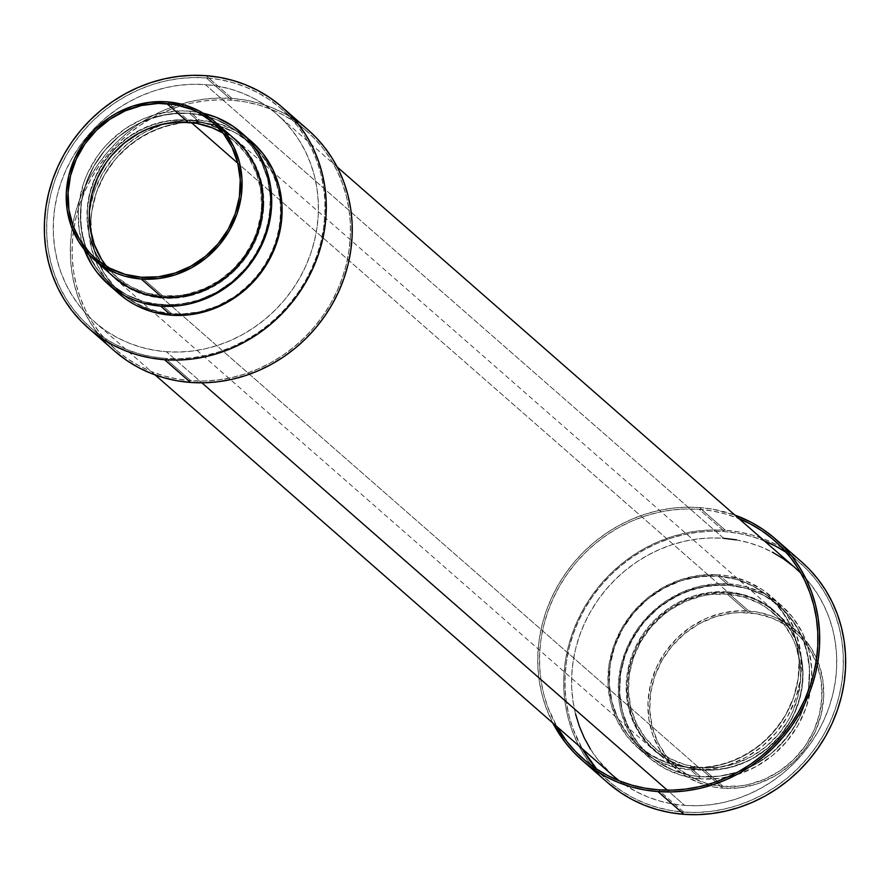 <?xml version="1.0" encoding="UTF-8"?>
<svg xmlns="http://www.w3.org/2000/svg" width="890" height="890" viewBox="0 0 890 890"><rect width="100%" height="100%" fill="white"/><g stroke="black" fill="none" stroke-linecap="round" stroke-linejoin="round"><path stroke-width="0.67" stroke-dasharray="4.45 3.34" d="M308.062 129.862A146.939 136.237 -48.8 0 0 232.001 98.412L206.035 75.672L232.001 98.412A146.939 136.237 -48.8 0 0 84.461 187.979A146.939 136.237 -48.8 0 0 114.499 350.994M251.759 141.788A100.882 93.528 -48.8 0 0 199.538 120.195L189.147 111.105A100.882 93.528 131.2 0 1 203.332 113.264L189.147 111.105L179.702 110.883L160.745 113.241L151.434 115.811L142.344 119.271L125.19 128.739L109.948 141.265L103.229 148.541L97.199 156.395L87.442 173.517L83.805 182.628L79.188 201.518L78.253 211.108L79.188 230.121L84.183 249.389M235.305 139.63A91.67 84.995 -48.8 0 0 187.857 120.005L167.075 101.827L187.857 120.005A91.67 84.995 -48.8 0 0 95.809 175.886A91.67 84.995 -48.8 0 0 114.554 277.58M106.5 266.355A89.823 83.282 -48.8 0 0 116.29 276.656A89.823 83.282 -48.8 0 0 162.781 295.88L141.488 277.246L162.781 295.88L146.394 292.977L131.119 286.858L117.558 277.736L106.21 265.988M199.794 122.431A99.035 91.826 -48.8 0 0 100.359 182.806A99.035 91.826 -48.8 0 0 120.606 292.676A99.035 91.826 -48.8 0 0 171.87 313.881L161.479 304.781A99.035 91.826 131.2 0 1 110.215 283.587A99.035 91.826 131.2 0 1 89.968 173.717A99.035 91.826 131.2 0 1 189.414 113.341L199.794 122.431L217.861 125.635L234.704 132.388L242.458 137.016L256.253 148.574L267.345 162.814L275.31 179.179L279.827 197.035L280.739 215.703L278.003 234.47L271.717 252.604L262.138 269.414L249.634 284.266L234.66 296.57L217.828 305.86L199.749 311.778L181.148 314.103L171.87 313.881L153.803 310.677L136.96 303.924L122.008 293.878L115.411 287.726L104.319 273.497L96.365 257.132L91.837 239.277L90.925 220.609L91.848 211.186L96.376 192.652L104.341 175.085L115.444 159.188L122.041 152.045L137.004 139.741L153.848 130.452L171.915 124.533L181.193 122.909L199.794 122.431L189.414 113.341A99.035 91.826 131.2 0 1 240.678 134.546A99.035 91.826 131.2 0 1 260.926 244.416A99.035 91.826 131.2 0 1 161.479 304.781L171.87 313.881A99.035 91.826 -48.8 0 0 271.305 253.505A99.035 91.826 -48.8 0 0 251.058 143.635A99.035 91.826 -48.8 0 0 199.794 122.431L189.414 113.341L180.136 113.119L161.524 115.444L143.457 121.363L134.835 125.601L118.86 136.448L105.053 150.087L93.962 165.996L85.985 183.562L81.457 202.097L80.545 211.52L81.457 230.187L85.974 248.043L93.939 264.408L99.113 271.828L111.617 284.778L126.58 294.835L143.412 301.588L152.335 303.646L170.758 305.003L189.37 302.689L198.514 300.164L216.047 292.521L232.034 281.674L245.84 268.035L251.759 260.325L261.337 243.515L267.612 225.381L270.349 206.614L270.349 197.224L267.623 178.868L261.349 161.668L251.781 146.305L239.277 133.344L232.067 127.926L216.092 119.483L207.481 116.534L189.414 113.341A99.035 91.826 131.2 0 1 240.678 134.546A99.035 91.826 131.2 0 1 260.926 244.416A99.035 91.826 131.2 0 1 161.479 304.781L171.87 313.881A99.035 91.826 -48.8 0 0 271.305 253.505A99.035 91.826 -48.8 0 0 251.058 143.635A99.035 91.826 -48.8 0 0 199.794 122.431L217.861 125.635L234.704 132.388L249.667 142.433L262.172 155.394L271.739 170.769L278.014 187.957L280.739 206.313L279.827 225.114L275.288 243.66L267.323 261.215L256.22 277.124L242.425 290.763L234.66 296.57L217.828 305.86L199.749 311.778L181.148 314.103L162.725 312.735L145.192 307.729L129.217 299.296L115.411 287.726L104.319 273.497L96.365 257.132L91.837 239.277L90.925 220.609L91.848 211.186L96.376 192.652L104.341 175.085L115.444 159.188L129.25 145.548L145.226 134.702L162.77 127.059L181.193 122.909L199.794 122.431A99.035 91.826 -48.8 0 0 100.359 182.806A99.035 91.826 -48.8 0 0 120.606 292.676A99.035 91.826 -48.8 0 0 171.87 313.881L161.479 304.781A99.035 91.826 131.2 0 1 110.215 283.587A99.035 91.826 131.2 0 1 89.968 173.717A99.035 91.826 131.2 0 1 189.414 113.341L199.794 122.431M231.745 100.192A145.103 134.535 -48.8 0 0 86.052 188.647A145.103 134.535 -48.8 0 0 115.722 349.614A145.103 134.535 -48.8 0 0 190.827 380.675L165.373 358.392A145.103 134.535 131.2 0 1 90.268 327.342A145.103 134.535 131.2 0 1 60.598 166.363A145.103 134.535 131.2 0 1 206.291 77.908L231.745 100.192L206.291 77.908A145.103 134.535 131.2 0 1 281.396 108.969A145.103 134.535 131.2 0 1 311.066 269.948A145.103 134.535 131.2 0 1 165.373 358.392L190.827 380.675A145.103 134.535 -48.8 0 0 336.509 292.22A145.103 134.535 -48.8 0 0 306.85 131.253A145.103 134.535 -48.8 0 0 231.745 100.192L218.15 99.858L204.489 100.893L190.883 103.262L177.488 106.956L164.416 111.94L151.79 118.159L139.741 125.546L128.383 134.045L117.814 143.579L108.157 154.037L99.48 165.317L91.892 177.333L85.451 189.959L80.222 203.065L76.251 216.526L73.581 230.232L72.235 244.027L72.235 257.788L73.57 271.372L76.228 284.678L80.2 297.538L85.418 309.865L91.859 321.512L99.446 332.382L108.113 342.372L117.769 351.372L128.327 359.304L139.686 366.09L151.734 371.675L164.35 375.992L177.422 378.995L190.827 380.675L204.422 380.998L218.083 379.963L231.678 377.594L245.084 373.9L258.156 368.927L270.771 362.708L282.831 355.31L294.19 346.811L304.747 337.288L314.415 326.83L323.081 315.538L330.68 303.523L337.121 290.908L342.35 277.802L346.321 264.33L348.991 250.635L350.326 236.84L350.337 223.079L348.991 209.484L346.332 196.189L342.372 183.318L337.143 171.002L330.713 159.343L323.126 148.474L314.459 138.495L304.803 129.495L294.234 121.552L282.887 114.766L270.838 109.192L258.211 104.875L245.139 101.861L231.745 100.192M206.291 77.908L192.696 77.586L179.035 78.62L165.44 80.99L152.034 84.684L138.962 89.668L126.347 95.875L114.287 103.273L102.928 111.773L92.371 121.296L82.703 131.753L74.037 143.045L66.439 155.06L59.997 167.676L54.768 180.792L50.797 194.254L48.127 207.948L46.792 221.744L46.781 235.505L48.116 249.1L50.786 262.394L54.746 275.266L59.975 287.581L66.405 299.24L73.992 310.109L82.659 320.089L92.315 329.089L102.873 337.032L114.232 343.818L126.28 349.392L138.907 353.708L151.979 356.723L165.373 358.392L178.968 358.726L192.629 357.691L206.224 355.321L219.63 351.628L232.702 346.644L245.329 340.436L257.377 333.038L268.736 324.539L279.304 315.016L288.961 304.558L297.638 293.266L305.226 281.251L311.667 268.624L316.896 255.519L320.867 242.058L323.537 228.363L324.883 214.568L324.883 200.806L323.548 187.212L320.889 173.917L316.918 161.046L311.7 148.719L305.259 137.071L297.672 126.202L289.005 116.223L279.349 107.212L268.791 99.279L257.433 92.493L245.384 86.909L232.768 82.603L219.696 79.588L206.291 77.908M223.101 133.133L233.336 140.386L244.683 152.145L249.378 158.865L256.598 173.706L260.692 189.904L261.526 206.836L260.692 215.38L256.587 232.19L253.35 240.311L244.661 255.564L233.302 269.025L219.73 280.183L204.466 288.605L188.068 293.978L179.658 295.447L162.781 295.88A89.823 83.282 -48.8 0 0 252.971 241.123A89.823 83.282 -48.8 0 0 234.604 141.477A89.823 83.282 -48.8 0 0 223.101 133.133M114.499 277.535L104.275 266.7L95.419 252.471L89.612 236.562L87.087 219.574L87.932 202.163L92.126 184.998L99.502 168.744L109.77 154.026L122.553 141.399L137.338 131.364L153.581 124.288L170.635 120.45L187.857 120.005L204.578 122.976L220.164 129.217L235.249 139.585M84.194 249.389A100.882 93.528 131.2 0 1 189.147 111.105L199.538 120.195A100.882 93.528 -48.8 0 0 98.245 181.694A100.882 93.528 -48.8 0 0 118.871 293.611M118.815 293.555L107.557 281.629L97.811 265.977L91.425 248.455L88.644 229.765L89.579 210.607L94.195 191.717L102.305 173.839L113.62 157.63L127.682 143.735L143.958 132.688L161.824 124.9L180.592 120.684L199.538 120.195L217.939 123.454L235.094 130.34L242.992 135.058L251.703 141.744M114.421 350.927L106.8 343.662L98.022 333.55L90.346 322.547L83.827 310.743L78.531 298.272L74.515 285.234L71.823 271.773L70.466 258L70.477 244.071L71.834 230.098L74.538 216.226L78.554 202.586L83.849 189.314L90.379 176.532L98.067 164.372L106.845 152.935L116.635 142.344L127.326 132.699L138.829 124.088L151.033 116.601L163.816 110.304L177.054 105.265L190.627 101.527L204.4 99.124L218.239 98.078L232.001 98.412L245.573 100.103L258.812 103.151L271.595 107.523L283.788 113.175L295.291 120.05L307.984 129.795M607.826 782.799L600.205 775.535L591.427 765.422L583.74 754.409L577.221 742.616L571.936 730.134L567.92 717.106L565.228 703.634L563.871 689.872L563.871 675.933L565.228 661.971L567.931 648.098L571.959 634.459L577.254 621.187L583.773 608.404L591.472 596.233L600.249 584.808L610.028 574.217L620.731 564.572L632.234 555.961L644.438 548.474L657.221 542.177L670.459 537.137L684.032 533.388L697.805 530.985L711.633 529.951L725.406 530.273L699.44 507.545L685.667 507.222L671.828 508.257L658.066 510.66L644.494 514.398L631.255 519.449L618.472 525.745L606.268 533.232L594.765 541.843L584.062 551.489L574.273 562.08L565.495 573.505L557.808 585.676L551.288 598.458L545.982 611.73L541.966 625.37L539.262 639.231L537.905 653.204L537.905 667.144L539.251 680.906L541.954 694.378L545.959 707.405L552.846 723.047A146.939 136.237 131.2 0 1 564.427 575.062A146.939 136.237 131.2 0 1 699.44 507.545L725.406 530.273A146.939 136.237 -48.8 0 0 577.866 619.852A146.939 136.237 -48.8 0 0 607.903 782.866M700.853 778.895L690.462 769.806A100.882 93.528 131.2 0 1 638.241 748.212A100.882 93.528 131.2 0 1 617.615 636.294A100.882 93.528 131.2 0 1 718.909 574.795L729.299 583.885A100.882 93.528 -48.8 0 0 628.006 645.384A100.882 93.528 -48.8 0 0 648.632 757.301A100.882 93.528 -48.8 0 0 700.853 778.895L682.441 775.635L665.297 768.76L650.056 758.525L637.318 745.319L627.572 729.667L621.176 712.156L619.329 702.911L618.405 683.887L621.187 664.774L627.584 646.296L637.34 629.174L650.089 614.056L665.331 601.518L682.485 592.061L700.897 586.032L719.843 583.662L738.611 585.053L747.7 587.144L764.855 594.031L780.085 604.265L792.823 617.46L802.58 633.124L808.966 650.635L811.747 669.325L810.812 688.482L806.195 707.372L798.074 725.261L786.771 741.459L772.709 755.354L756.433 766.401L738.567 774.189L719.799 778.405L700.853 778.895A100.882 93.528 -48.8 0 0 802.135 717.396A100.882 93.528 -48.8 0 0 781.509 605.489A100.882 93.528 -48.8 0 0 729.299 583.885L718.909 574.795A100.882 93.528 131.2 0 1 771.129 596.389A100.882 93.528 131.2 0 1 791.755 708.307A100.882 93.528 131.2 0 1 690.462 769.806L700.853 778.895M722.925 788.173L702.143 769.995A91.67 84.995 131.2 0 1 654.695 750.37A91.67 84.995 131.2 0 1 635.961 648.677A91.67 84.995 131.2 0 1 727.998 592.796L748.768 610.974A91.67 84.995 -48.8 0 0 656.731 666.855A91.67 84.995 -48.8 0 0 675.477 768.548A91.67 84.995 -48.8 0 0 722.925 788.173L714.459 787.116L698.227 782.488L683.442 774.678L670.671 763.976L660.402 750.804L653.038 735.652L648.843 719.131L648.009 701.843L650.534 684.477L656.353 667.689L665.219 652.125L676.801 638.386L690.651 627.005L706.237 618.405L722.958 612.921L740.18 610.774L757.234 612.042L773.466 616.659L788.251 624.48L801.022 635.182L811.291 648.354L818.667 663.495L822.85 680.027L823.684 697.304L821.159 714.67L815.34 731.458L806.473 747.022L794.892 760.761L781.042 772.153L773.432 776.825L757.201 783.901L740.146 787.728L722.925 788.173A91.67 84.995 -48.8 0 0 814.962 732.292A91.67 84.995 -48.8 0 0 796.216 630.598A91.67 84.995 -48.8 0 0 748.768 610.974L727.998 592.796A91.67 84.995 131.2 0 1 775.446 612.42A91.67 84.995 131.2 0 1 794.192 714.114A91.67 84.995 131.2 0 1 702.143 769.995L722.925 788.173M727.219 594.12A89.823 83.282 131.2 0 1 773.71 613.344A89.823 83.282 131.2 0 1 792.078 713.001A89.823 83.282 131.2 0 1 701.887 767.759L723.181 786.393A89.823 83.282 -48.8 0 0 813.371 731.636A89.823 83.282 -48.8 0 0 795.004 631.989A89.823 83.282 -48.8 0 0 748.512 612.754L727.219 594.12L710.342 594.553L701.932 596.022L685.534 601.395L670.27 609.817L663.228 615.079L650.712 627.45L640.644 641.879L633.413 657.81L629.308 674.62L628.473 691.675L630.954 708.329L636.639 723.915L645.317 737.855L656.664 749.614L670.226 758.725L685.5 764.855L701.887 767.759L718.764 767.314L735.474 763.564L751.383 756.634L765.878 746.788L778.394 734.417L788.462 719.999L792.456 712.178L798.152 695.735L800.633 678.714L799.81 661.782L795.705 645.584L792.467 637.952L783.79 624.012L778.427 617.838L765.912 607.347L758.881 603.142L743.606 597.023L727.219 594.12L748.512 612.754A89.823 83.282 -48.8 0 0 658.322 667.511A89.823 83.282 -48.8 0 0 676.689 767.169A89.823 83.282 -48.8 0 0 723.181 786.393L701.887 767.759A89.823 83.282 131.2 0 1 655.396 748.523A89.823 83.282 131.2 0 1 637.029 648.877A89.823 83.282 131.2 0 1 727.219 594.12M718.13 576.119A99.035 91.826 131.2 0 1 769.394 597.323A99.035 91.826 131.2 0 1 789.641 707.194A99.035 91.826 131.2 0 1 690.206 767.569L700.586 776.659A99.035 91.826 -48.8 0 0 800.032 716.283A99.035 91.826 -48.8 0 0 779.785 606.413A99.035 91.826 -48.8 0 0 728.521 585.22L718.13 576.119L708.852 575.897L690.251 578.222L681.095 580.747L663.562 588.39L647.575 599.237L633.78 612.876L622.677 628.785L614.712 646.34L610.173 664.886L609.261 683.687L611.986 702.043L618.261 719.231L627.828 734.606L640.333 747.567L655.296 757.613L672.139 764.365L690.206 767.569L708.807 767.091L727.23 762.941L744.774 755.298L760.75 744.452L774.556 730.812L785.659 714.915L793.624 697.348L798.152 678.814L799.075 660.002L796.339 641.645L790.075 624.457L785.681 616.503L774.589 602.274L767.992 596.122L753.04 586.076L736.197 579.323L718.13 576.119L728.521 585.22A99.035 91.826 -48.8 0 0 629.074 645.584A99.035 91.826 -48.8 0 0 649.322 755.454A99.035 91.826 -48.8 0 0 700.586 776.659L690.206 767.569A99.035 91.826 131.2 0 1 638.942 746.365A99.035 91.826 131.2 0 1 618.695 636.495A99.035 91.826 131.2 0 1 718.13 576.119L728.521 585.22L746.588 588.412L763.42 595.165L771.174 599.804L784.969 611.363L796.06 625.592L804.026 641.957L808.543 659.813L809.455 669.091L808.543 687.903L804.015 706.438L800.444 715.393L790.865 732.203L778.35 747.044L771.14 753.552L755.165 764.399L737.621 772.042L719.198 776.18L700.586 776.659L691.441 775.513L673.908 770.518L657.933 762.074L650.723 756.656L638.219 743.695L633.046 736.275L625.08 719.921L622.377 711.132L619.651 692.776L620.564 673.975L625.091 655.429L628.663 646.485L638.241 629.675L644.16 621.965L657.966 608.326L665.72 602.53L682.563 593.241L700.63 587.311L719.242 584.997L728.521 585.22A99.035 91.826 -48.8 0 0 629.074 645.584A99.035 91.826 -48.8 0 0 649.322 755.454A99.035 91.826 -48.8 0 0 700.586 776.659L690.206 767.569A99.035 91.826 131.2 0 1 638.942 746.365A99.035 91.826 131.2 0 1 618.695 636.495A99.035 91.826 131.2 0 1 718.13 576.119L699.529 576.609L681.095 580.747L663.562 588.39L647.575 599.237L633.78 612.876L622.677 628.785L614.712 646.34L610.173 664.886L609.261 683.687L611.986 702.043L618.261 719.231L627.828 734.606L640.333 747.567L647.542 752.985L663.517 761.417L681.061 766.423L699.484 767.792L718.085 765.467L736.152 759.548L752.996 750.259L767.959 737.955L780.474 723.114L785.659 714.915L793.624 697.348L798.152 678.814L799.075 660.002L796.339 641.645L790.075 624.457L780.497 609.083L767.992 596.122L753.04 586.076L736.197 579.323L718.13 576.119A99.035 91.826 131.2 0 1 769.394 597.323A99.035 91.826 131.2 0 1 789.641 707.194A99.035 91.826 131.2 0 1 690.206 767.569L700.586 776.659A99.035 91.826 -48.8 0 0 800.032 716.283A99.035 91.826 -48.8 0 0 779.785 606.413A99.035 91.826 -48.8 0 0 728.521 585.22L718.13 576.119M699.173 509.325A145.103 134.535 131.2 0 1 738.867 518.57L725.65 514.008L712.578 511.005L699.173 509.325L724.627 531.608L699.173 509.325A145.103 134.535 131.2 0 0 564.371 578.233A145.103 134.535 131.2 0 0 556.84 726.54L547.628 706.682L543.668 693.811L541.009 680.516L539.663 666.922L539.674 653.16L541.009 639.365L543.679 625.67L547.65 612.198L552.879 599.092L559.321 586.477L566.919 574.462L575.585 563.17L585.253 552.712L595.81 543.189L607.169 534.69L619.229 527.292L631.844 521.073L644.916 516.1L658.322 512.406L671.917 510.037L685.578 509.002L699.173 509.325M683.709 812.092A145.103 134.535 -48.8 0 0 829.402 723.637A145.103 134.535 -48.8 0 0 799.732 562.658A145.103 134.535 -48.8 0 0 786.248 552.39L797.685 560.911L807.341 569.912L816.008 579.891L823.595 590.76L830.025 602.419L835.254 614.734L839.214 627.606L841.884 640.9L843.219 654.495L843.208 668.256L841.873 682.052L839.203 695.746L835.232 709.208L830.003 722.324L823.562 734.94L815.963 746.955L807.297 758.247L797.629 768.704L787.072 778.227L775.713 786.727L763.653 794.125L751.038 800.332L737.966 805.317L724.56 809.01L710.965 811.38L697.304 812.414L683.709 812.092L658.255 789.808L683.709 812.092L670.303 810.412L657.232 807.397L644.616 803.091L632.567 797.507L621.209 790.721L610.651 782.788L596.634 769.027A145.103 134.535 -48.8 0 0 608.604 781.031A145.103 134.535 -48.8 0 0 683.709 812.092M764.31 540.842A145.103 134.535 -48.8 0 0 724.627 531.608A145.103 134.535 -48.8 0 0 589.814 600.505A145.103 134.535 -48.8 0 0 582.283 748.813L573.082 728.955L569.111 716.083L566.452 702.789L565.117 689.194L565.117 675.432L566.463 661.637L569.133 647.942L573.104 634.481L578.333 621.376L584.774 608.749L592.362 596.734L601.039 585.442L610.696 574.985L621.265 565.462L632.623 556.962L644.672 549.564L657.298 543.356L670.37 538.372L683.776 534.679L697.371 532.309L711.032 531.274L724.627 531.608L738.021 533.277L751.093 536.292L764.31 540.842M723.181 786.393L740.057 785.959L748.468 784.49L764.866 779.117L780.141 770.696L793.713 759.537L805.061 746.076L813.749 730.823L819.445 714.37L821.926 697.348L821.103 680.416L816.998 664.218L809.778 649.377L799.721 636.472L787.205 625.993L772.709 618.327L756.812 613.8L740.102 612.554L731.636 613.199L714.926 616.948L699.017 623.879L684.521 633.725L672.006 646.096L661.938 660.514L654.706 676.444L650.601 693.254L649.767 710.32L652.248 726.963L657.933 742.56L666.61 756.5L677.957 768.248L691.53 777.37L706.794 783.489L723.181 786.393M702.143 769.995L719.365 769.55L736.419 765.712L752.662 758.636L767.447 748.601L780.23 735.974L790.498 721.256L797.874 705.002L802.068 687.837L802.914 670.426L800.388 653.438L797.885 645.317L790.52 630.165L780.252 616.993L767.48 606.29L752.695 598.481L736.464 593.852L719.409 592.584L702.188 594.743L685.467 600.216L669.881 608.816L656.03 620.208L644.449 633.947L635.582 649.5L629.764 666.287L627.227 683.665L628.073 700.942L632.256 717.473L639.621 732.615L649.889 745.787L662.661 756.489L669.836 760.783L685.422 767.024L702.143 769.995M801.467 561.735A146.939 136.237 -48.8 0 0 725.406 530.273L738.978 531.975L752.217 535.024L764.988 539.396L777.193 545.036L788.696 551.922L801.389 561.668M690.462 769.806L709.408 769.316L728.176 765.1L746.043 757.312L762.318 746.265L776.38 732.37L787.694 716.161L795.805 698.283L800.422 679.393L801.356 669.803L800.433 650.779L795.827 632.59L787.717 615.924L776.414 601.429L762.363 589.658L746.087 581.059L728.22 575.964L718.909 574.795L699.963 575.285L681.195 579.501L663.328 587.289L647.052 598.336L632.99 612.231L621.676 628.429L613.566 646.318L608.949 665.208L608.015 684.365L610.796 703.056L617.182 720.566L626.927 736.23L639.665 749.424L654.906 759.66L672.061 766.546L690.462 769.806M699.44 507.545A146.939 136.237 131.2 0 1 734.884 515.076L713.001 509.247L699.44 507.545M162.458 298.106A92.126 85.418 131.2 0 1 114.766 278.381A92.126 85.418 131.2 0 1 95.931 176.187A92.126 85.418 131.2 0 1 188.435 120.016L191.328 122.542L188.435 120.016L205.245 122.998L220.909 129.273L234.827 138.629L246.452 150.677L255.363 164.984L261.193 180.97L262.884 189.414L263.729 206.78L261.182 224.236L255.341 241.112L246.43 256.754L234.793 270.56L220.876 282.008L205.201 290.641L188.391 296.147L171.091 298.317L153.948 297.038L137.638 292.387L122.776 284.533L109.937 273.786L99.624 260.548L92.215 245.329L88.01 228.708L87.164 211.342L89.712 193.887L95.553 177.021L104.464 161.379L116.101 147.562L130.018 136.126L145.693 127.481L162.503 121.975L179.802 119.816L188.435 120.016A92.126 85.418 131.2 0 1 236.128 139.741A92.126 85.418 131.2 0 1 254.963 241.946A92.126 85.418 131.2 0 1 162.458 298.106L701.565 769.984L162.458 298.106M727.542 591.894A92.126 85.418 -48.8 0 0 635.037 648.053A92.126 85.418 -48.8 0 0 653.872 750.259A92.126 85.418 -48.8 0 0 701.565 769.984A92.126 85.418 -48.8 0 0 794.069 713.813A92.126 85.418 -48.8 0 0 775.235 611.619A92.126 85.418 -48.8 0 0 727.542 591.894L237.808 163.226L727.542 591.894L710.242 592.34L693.099 596.189L676.778 603.298L669.124 607.992L655.207 619.44L649.077 626.082L643.57 633.246L634.659 648.888L631.333 657.209L627.127 674.464L626.271 683.22L627.116 700.586L628.807 709.03L634.637 725.016L643.548 739.323L655.173 751.371L669.091 760.727L676.745 764.265L693.054 768.915L710.198 770.184L727.497 768.026L744.307 762.519L752.328 758.569L767.191 748.479L780.029 735.796L790.353 721L794.447 712.979L800.288 696.114L802.836 678.658L801.99 661.292L797.785 644.672L794.47 636.851L790.376 629.452L780.063 616.214L767.225 605.467L760.015 601.151L744.352 594.865L727.542 591.894M795.182 567.865A138.195 128.127 -48.8 0 0 723.648 538.283L205.323 84.595A138.195 128.127 131.2 0 1 276.846 114.176A138.195 128.127 131.2 0 1 305.103 267.478A138.195 128.127 131.2 0 1 166.352 351.717L201.885 382.822L166.352 351.717A138.195 128.127 131.2 0 1 94.818 322.136A138.195 128.127 131.2 0 1 66.561 168.833A138.195 128.127 131.2 0 1 205.323 84.595L723.648 538.283A138.195 128.127 -48.8 0 0 584.897 622.522A138.195 128.127 -48.8 0 0 613.154 775.824M684.677 805.406A138.195 128.127 -48.8 0 0 821.57 725.016A138.195 128.127 -48.8 0 0 801 573.305L810.679 584.274L817.91 594.62L824.04 605.723L829.013 617.449L832.784 629.708L835.321 642.369L836.589 655.318L836.589 668.423L835.31 681.562L832.773 694.612L828.99 707.428L824.006 719.921L817.877 731.936L810.645 743.373L802.38 754.13L793.179 764.087L783.122 773.165L772.298 781.253L760.828 788.295L748.802 794.214L736.353 798.964L723.592 802.48L710.643 804.738L697.627 805.717L684.677 805.406L667.278 790.175L684.677 805.406L671.917 803.815L659.468 800.944L647.453 796.839L635.972 791.522L619.318 780.875A138.195 128.127 -48.8 0 0 684.677 805.406M166.352 351.717L179.302 352.028L192.307 351.049L205.256 348.791L218.017 345.276L230.477 340.525L242.492 334.607L253.973 327.565L264.786 319.466L274.854 310.399L284.055 300.442L292.309 289.684L299.541 278.247L305.682 266.221L310.655 253.739L314.437 240.912L316.985 227.873L318.264 214.735L318.264 201.63L316.985 188.68L314.459 176.02L310.677 163.76L305.704 152.034L299.574 140.931L292.343 130.585L284.099 121.073L274.899 112.496L264.842 104.942L254.028 98.478L242.547 93.161L230.532 89.056L218.083 86.185L205.323 84.595L192.374 84.283L179.357 85.262L166.408 87.52L153.647 91.036L141.198 95.786L129.172 101.705L117.703 108.747L106.878 116.835L96.821 125.913L87.621 135.87L79.355 146.628L72.123 158.064L65.993 170.079L61.01 182.572L57.227 195.388L54.691 208.438L53.411 221.577L53.411 234.682L54.679 247.631L57.216 260.292L60.987 272.551L65.96 284.277L72.09 295.38L79.321 305.726L87.576 315.238L96.776 323.815L106.833 331.369L117.647 337.833L129.117 343.151L141.143 347.256L153.592 350.126L166.352 351.717M161.479 304.781L180.091 304.302L198.514 300.164L216.047 292.521L232.034 281.674L245.84 268.035L256.932 252.126L264.909 234.571L269.436 216.025L270.349 197.224L267.623 178.868L261.349 161.668L251.781 146.305L239.277 133.344L232.067 127.926L216.092 119.483L198.559 114.487L189.414 113.341L170.802 113.82L152.379 117.958L134.835 125.601L118.86 136.448L105.053 150.087L93.962 165.996L85.985 183.562L81.457 202.097L80.545 220.909L83.271 239.265L89.545 256.454L99.113 271.828L111.617 284.778L126.58 294.835L143.412 301.588L161.479 304.781M736.408 539.874L748.857 542.744L760.883 546.849L772.353 552.167M793.224 566.185L795.104 567.798M613.077 775.757L597.657 759.415L590.426 749.069M575.541 713.98L573.015 701.32L571.736 688.37L571.736 675.265L573.015 662.127L575.563 649.088L579.346 636.261L584.318 623.779L590.459 611.753L597.691 600.316L605.945 589.558L615.146 579.601L625.214 570.535L636.027 562.436L647.508 555.393L659.523 549.475L671.983 544.725L684.744 541.209L697.693 538.951L710.698 537.972L723.648 538.283M728.521 585.22L746.588 588.412L763.42 595.165L778.383 605.222L790.887 618.172L800.455 633.547L806.729 650.735L809.455 669.091L808.543 687.903L804.015 706.438L796.038 724.004L784.947 739.913L771.14 753.552L755.165 764.399L737.621 772.042L719.198 776.18L700.586 776.659L691.441 775.513L673.908 770.518L657.933 762.074L650.723 756.656L638.219 743.695L628.652 728.332L622.377 711.132L619.651 692.776L620.564 673.975L625.091 655.429L633.068 637.874L644.16 621.965L657.966 608.326L673.952 597.479L691.486 589.836L709.909 585.698L728.521 585.22M116.29 276.656L94.996 258.011M120.606 292.676L110.215 283.587L120.606 292.676M115.722 349.614L90.268 327.342M306.85 131.253L281.396 108.969M251.058 143.635L240.678 134.546L251.058 143.635M234.604 141.477L213.311 122.831M648.632 757.301L638.241 748.212M675.477 768.548L654.695 750.37M773.71 613.344L795.004 631.989M769.394 597.323L779.785 606.413L769.394 597.323M774.278 540.386L799.732 562.658M583.15 758.747L608.604 781.031M638.942 746.365L649.322 755.454L638.942 746.365M655.396 748.523L676.689 767.169M796.216 630.598L775.446 612.42M781.509 605.489L771.129 596.389M114.766 278.381L653.872 750.259M337.154 166.953L276.846 114.176M155.116 374.924L94.818 322.136M236.128 139.741L775.235 611.619"/><path stroke-width="1.33" d="M88.533 328.265L114.499 350.994A146.939 136.237 -48.8 0 0 190.56 382.455L164.594 359.727A146.939 136.237 131.2 0 1 88.533 328.265A146.939 136.237 131.2 0 1 58.495 165.251A146.939 136.237 131.2 0 1 206.035 75.672L192.262 75.35L178.434 76.395L164.661 78.798L151.089 82.536L137.85 87.576L125.067 93.873L112.863 101.36L101.36 109.971L90.658 119.616L80.879 130.207L72.101 141.643L64.403 153.803L57.883 166.586L52.588 179.858L48.561 193.497L45.857 207.37L44.5 221.343L44.5 235.272L45.857 249.044L48.55 262.506L52.566 275.533L57.85 288.015L64.369 299.808L72.057 310.821L80.834 320.934L90.613 330.045L101.304 338.078L112.808 344.964L125.012 350.604L137.783 354.976L151.022 358.025L164.594 359.727L190.56 382.455A146.939 136.237 -48.8 0 0 338.1 292.877A146.939 136.237 -48.8 0 0 308.062 129.862L282.097 107.134A146.939 136.237 131.2 0 1 312.134 270.148A146.939 136.237 131.2 0 1 164.594 359.727L178.367 360.05L192.196 359.015L205.968 356.612L219.541 352.863L232.78 347.823L245.562 341.526L257.766 334.039L269.269 325.428L279.972 315.783L289.751 305.192L298.528 293.767L306.227 281.596L312.746 268.813L318.041 255.541L322.069 241.902L324.772 228.029L326.129 214.067L326.129 200.128L324.772 186.366L322.08 172.894L318.064 159.866L312.779 147.384L306.26 135.591L298.573 124.578L289.795 114.465L280.016 105.354L269.325 97.322L257.822 90.446L245.618 84.795L232.846 80.423L219.608 77.374L206.035 75.672A146.939 136.237 131.2 0 1 282.097 107.134M84.183 249.389L91.904 264.975L97.177 272.54L109.915 285.734L125.145 295.97L133.522 299.852L142.3 302.856L160.701 306.116L171.091 315.205A100.882 93.528 -48.8 0 0 272.385 253.706A100.882 93.528 -48.8 0 0 251.759 141.788L241.368 132.699A100.882 93.528 131.2 0 1 261.994 244.617A100.882 93.528 131.2 0 1 160.701 306.116L179.658 305.626L189.103 303.968L207.515 297.939L224.669 288.482L239.911 275.945L252.66 260.826L262.416 243.704L268.813 225.226L271.595 206.113L270.671 187.089L266.065 168.9L257.955 152.234L246.652 137.739L232.602 125.968L216.326 117.369L203.332 113.264A100.882 93.528 131.2 0 1 241.368 132.699M93.784 259.402L114.554 277.58A91.67 84.995 -48.8 0 0 162.002 297.204L141.232 279.026A91.67 84.995 131.2 0 1 93.784 259.402A91.67 84.995 131.2 0 1 75.038 157.708A91.67 84.995 131.2 0 1 167.075 101.827L149.854 102.272L132.799 106.099L116.568 113.175L108.958 117.847L95.108 129.239L83.526 142.979L74.66 158.542L68.842 175.33L66.316 192.696L67.151 209.973L71.334 226.505L78.709 241.646L88.978 254.818L101.749 265.52L116.534 273.341L124.5 276.067L141.232 279.026L162.002 297.204A91.67 84.995 -48.8 0 0 254.039 241.323A91.67 84.995 -48.8 0 0 235.305 139.63L214.523 121.452A91.67 84.995 131.2 0 1 233.269 223.145A91.67 84.995 131.2 0 1 141.232 279.026L158.442 278.581L175.497 274.743L191.739 267.668L206.524 257.633L219.307 245.006L229.576 230.288L236.951 214.034L241.145 196.868L241.991 179.457L239.466 162.47L233.669 146.561L224.803 132.332L213.233 120.339L199.382 111.039L183.796 104.786L167.075 101.827A91.67 84.995 131.2 0 1 214.523 121.452M188.113 122.242A89.823 83.282 -48.8 0 0 101.415 170.224A89.823 83.282 -48.8 0 0 106.5 266.355L101.516 259.257L94.296 244.416L90.19 228.218L89.367 211.286L91.848 194.265L97.544 177.822L106.233 162.57L111.606 155.583L124.122 143.212L138.618 133.367L146.427 129.517L162.826 124.155L179.691 122.041L196.401 123.287L212.31 127.815L223.101 133.133A89.823 83.282 -48.8 0 0 188.113 122.242L166.819 103.607L188.113 122.242M141.488 277.246A89.823 83.282 131.2 0 1 94.996 258.011A89.823 83.282 131.2 0 1 76.629 158.364A89.823 83.282 131.2 0 1 166.819 103.607A89.823 83.282 131.2 0 1 213.311 122.831A89.823 83.282 131.2 0 1 231.678 222.489A89.823 83.282 131.2 0 1 141.488 277.246L125.101 274.343L109.826 268.213L96.265 259.101L90.279 253.528L80.222 240.623L73.002 225.782L68.897 209.584L68.074 192.652L70.555 175.63L76.251 159.177L84.939 143.924L96.287 130.463L109.859 119.305L125.134 110.883L141.532 105.51L158.398 103.407L175.108 104.642L191.016 109.181L198.47 112.629L212.042 121.752L223.39 133.5L232.067 147.44L237.752 163.037L240.233 179.68L239.399 196.746L235.294 213.556L228.062 229.487L217.994 243.905L205.479 256.276L190.983 266.121L175.074 273.052L158.364 276.801L141.488 277.246M235.249 139.585L245.584 150.521L254.44 164.75L260.247 180.659L262.772 197.647L261.916 215.057L257.733 232.212L250.357 248.466L240.078 263.195L227.306 275.811L212.51 285.857L196.278 292.932L179.224 296.759L162.002 297.204L145.281 294.245L129.695 287.993L114.499 277.535M108.491 284.511L118.871 293.611A100.882 93.528 -48.8 0 0 171.091 315.205L160.701 306.116A100.882 93.528 131.2 0 1 108.491 284.511A100.882 93.528 131.2 0 1 84.194 249.389M251.703 141.744L263.073 153.77L272.818 169.434L279.204 186.945L281.985 205.635L281.051 224.792L276.434 243.682L268.324 261.571L257.01 277.769L242.948 291.664L226.672 302.711L208.805 310.499L190.037 314.715L171.091 315.205L152.691 311.945L135.536 305.07L127.637 300.342L118.815 293.555M307.984 129.795L315.772 137.205L324.539 147.306L332.226 158.32L338.745 170.112L344.041 182.595L348.046 195.622L350.749 209.094L352.095 222.856L352.095 236.796L350.738 250.769L348.034 264.63L344.018 278.27L338.712 291.542L332.193 304.324L324.505 316.495L315.728 327.921L305.938 338.511L295.235 348.157L283.732 356.768L271.528 364.255L258.745 370.551L245.507 375.602L231.934 379.34L218.172 381.743L204.333 382.778L190.56 382.455L176.999 380.753L163.76 377.705L150.977 373.344L138.773 367.692L127.27 360.817L114.421 350.927M581.938 760.138L607.903 782.866A146.939 136.237 -48.8 0 0 683.965 814.328L657.999 791.588A146.939 136.237 131.2 0 1 581.938 760.138A146.939 136.237 131.2 0 1 552.846 723.047L565.462 742.694L574.228 752.795L584.018 761.918L594.709 769.95L606.212 776.825L618.405 782.477L631.188 786.849L644.427 789.897L657.999 791.588L683.965 814.328L670.393 812.626L657.154 809.577L644.382 805.205L632.178 799.554L620.675 792.678L607.826 782.799M738.867 518.57A145.103 134.535 131.2 0 1 774.278 540.386A145.103 134.535 131.2 0 1 803.948 701.353A145.103 134.535 131.2 0 1 658.255 789.808A145.103 134.535 131.2 0 1 583.15 758.747A145.103 134.535 131.2 0 1 556.84 726.54L566.874 741.526L575.541 751.505L585.197 760.505L595.766 768.448L607.114 775.235L619.162 780.808L631.789 785.125L644.861 788.14L658.255 789.808L671.85 790.142L685.511 789.107L699.117 786.738L712.512 783.044L725.584 778.06L738.211 771.841L750.259 764.454L761.618 755.955L772.186 746.421L781.843 735.963L790.52 724.683L798.107 712.668L804.549 700.041L809.778 686.935L813.749 673.474L816.419 659.768L817.765 645.973L817.765 632.212L816.43 618.628L813.772 605.322L809.8 592.462L804.582 580.135L798.141 568.488L790.554 557.618L781.887 547.628L772.231 538.628L761.673 530.696L750.315 523.91L738.266 518.325M786.248 552.39A145.103 134.535 -48.8 0 0 764.31 540.842M582.283 748.813A145.103 134.535 -48.8 0 0 596.634 769.027L582.283 748.813M763.72 540.608L775.769 546.182L787.127 552.968M801.389 561.668L809.166 569.066L817.943 579.179L825.631 590.192L832.15 601.985L837.434 614.467L841.451 627.495L844.143 640.956L845.5 654.729L845.5 668.657L844.143 682.63L841.439 696.503L837.412 710.142L832.117 723.414L825.597 736.197L817.899 748.356L809.121 759.793L799.342 770.384L788.64 780.029L777.137 788.64L764.933 796.127L752.15 802.424L738.911 807.464L725.339 811.202L711.566 813.605L697.738 814.65L683.965 814.328A146.939 136.237 -48.8 0 0 831.505 724.749A146.939 136.237 -48.8 0 0 801.467 561.735L775.502 539.006A146.939 136.237 131.2 0 1 805.539 702.021A146.939 136.237 131.2 0 1 657.999 791.588L671.761 791.922L685.6 790.876L699.373 788.473L712.946 784.735L726.184 779.696L738.967 773.399L751.171 765.912L762.674 757.301L773.365 747.656L783.156 737.065L791.933 725.628L799.62 713.469L806.151 700.686L811.446 687.414L815.462 673.774L818.166 659.902L819.523 645.929L819.534 632L818.177 618.227L815.485 604.766L811.469 591.728L806.173 579.256L799.654 567.453L791.978 556.45L783.2 546.338L773.421 537.226L762.73 529.183L751.227 522.308L734.884 515.076A146.939 136.237 131.2 0 1 775.502 539.006M191.328 122.542L237.808 163.226L191.328 122.542M795.104 567.798L801 573.305A138.195 128.127 -48.8 0 0 795.182 567.865L337.154 166.953M201.885 382.822L667.278 790.175L201.885 382.822M155.116 374.924L613.154 775.824A138.195 128.127 -48.8 0 0 619.318 780.875L613.077 775.757M723.648 538.283L736.408 539.874M772.353 552.167L783.167 558.631L793.224 566.185M590.426 749.069L584.296 737.966L579.323 726.24L575.541 713.98"/></g></svg>
